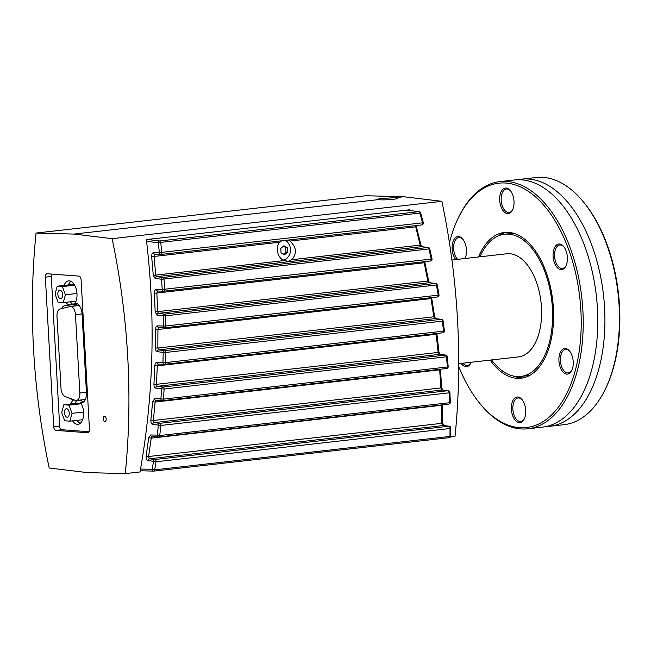 <?xml version="1.0" encoding="UTF-8"?>
<svg xmlns="http://www.w3.org/2000/svg" width="651" height="651" viewBox="0 0 651 651"><rect width="100%" height="100%" fill="white"/><g stroke="black" fill="none" stroke-linecap="round" stroke-linejoin="round"><path stroke-width="0.98" d="M478.933 402.334L479.73 403.327A124.365 68.355 -96.5 0 0 527.863 428.781A124.365 68.355 -96.5 0 0 582.425 303.895A124.365 68.355 -96.5 0 0 506.958 181.483A124.365 68.355 -96.5 0 0 499.887 181.621A124.365 68.355 -96.5 0 0 458.662 217.182L458.109 218.329A122.941 67.566 83.5 0 1 505.851 183.045A122.941 67.566 83.5 0 1 579.764 347.121A122.941 67.566 83.5 0 1 478.933 402.334A122.941 67.566 83.5 0 1 458.703 366.448M449.442 242.75A122.941 67.566 83.5 0 1 458.109 218.329M507.56 213.658A12.882 7.08 -96.5 0 0 512.565 209.964A12.882 7.08 -96.5 0 0 510.384 190.678A12.882 7.08 -96.5 0 0 499.822 196.464A12.882 7.08 -96.5 0 0 507.56 213.658M519.246 422.637A12.882 7.08 -96.5 0 0 524.25 418.943A12.882 7.08 -96.5 0 0 522.069 399.657A12.882 7.08 -96.5 0 0 511.499 405.443A12.882 7.08 -96.5 0 0 519.246 422.637M560.95 269.62A12.882 7.08 -96.5 0 0 565.955 265.925A12.882 7.08 -96.5 0 0 563.774 246.639A12.882 7.08 -96.5 0 0 553.212 252.425A12.882 7.08 -96.5 0 0 560.95 269.62M490.203 360.101A73.368 40.321 -96.5 0 0 520.938 378.239A73.368 40.321 -96.5 0 0 553.13 304.562A73.368 40.321 -96.5 0 0 508.61 232.35A73.368 40.321 -96.5 0 0 504.435 232.431A73.368 40.321 -96.5 0 0 478.526 256.974M465.009 258.504A12.882 7.08 -96.5 0 0 465.017 258.488A12.882 7.08 -96.5 0 0 462.837 239.202A12.882 7.08 -96.5 0 0 453.047 241.554A12.882 7.08 -96.5 0 0 455.773 259.546M566.793 374.113A12.882 7.08 -96.5 0 0 571.798 370.411A12.882 7.08 -96.5 0 0 569.617 351.133A12.882 7.08 -96.5 0 0 559.046 356.919A12.882 7.08 -96.5 0 0 566.793 374.113M461.136 363.396A12.882 7.08 -96.5 0 0 465.856 366.676A12.882 7.08 -96.5 0 0 470.86 362.973A12.882 7.08 -96.5 0 0 471.178 362.257M527.863 428.781L542.421 427.129A124.365 68.355 -96.5 0 0 556.157 422.873A124.365 68.355 -96.5 0 0 596.357 295.88A124.365 68.355 -96.5 0 0 528.807 181.051A124.365 68.355 -96.5 0 0 521.516 179.839A124.365 68.355 -96.5 0 0 514.445 179.969L499.887 181.621M605.34 389.111L605.894 387.963A122.941 67.566 -96.5 0 0 585.07 203.958L584.273 202.966A124.365 68.355 83.5 0 1 605.34 389.111A124.365 68.355 83.5 0 1 564.116 424.672L549.558 426.324A124.365 68.355 -96.5 0 0 604.12 301.437A124.365 68.355 -96.5 0 0 528.653 179.025A124.365 68.355 -96.5 0 0 521.581 179.163A124.365 68.355 -96.5 0 0 518.033 179.733M521.581 179.163L536.139 177.511A124.365 68.355 83.5 0 1 543.211 177.381A124.365 68.355 83.5 0 1 584.273 202.966M545.969 426.56A124.365 68.355 -96.5 0 0 549.558 426.324M457.62 259.342A11.808 6.494 83.5 0 1 453.641 246.469A11.808 6.494 83.5 0 1 458.865 237.534A11.808 6.494 83.5 0 1 463.138 239.592M465.221 258.032A11.808 6.494 83.5 0 1 464.952 258.512M512.776 209.508A11.808 6.494 83.5 0 1 509.066 212.478A11.808 6.494 83.5 0 1 508.398 212.486A11.808 6.494 83.5 0 1 501.229 200.866A11.808 6.494 83.5 0 1 506.413 189.01A11.808 6.494 83.5 0 1 510.685 191.069M524.454 418.487A11.808 6.494 83.5 0 1 520.751 421.457A11.808 6.494 83.5 0 1 520.076 421.466A11.808 6.494 83.5 0 1 512.915 409.845A11.808 6.494 83.5 0 1 518.09 397.989A11.808 6.494 83.5 0 1 522.371 400.048M471.064 362.526A11.808 6.494 83.5 0 1 467.361 365.496A11.808 6.494 83.5 0 1 466.686 365.504A11.808 6.494 83.5 0 1 462.885 363.193M566.167 265.47A11.808 6.494 83.5 0 1 562.456 268.44A11.808 6.494 83.5 0 1 561.789 268.456A11.808 6.494 83.5 0 1 554.619 256.828A11.808 6.494 83.5 0 1 559.803 244.971A11.808 6.494 83.5 0 1 564.075 247.03M572.001 369.963A11.808 6.494 83.5 0 1 568.299 372.933A11.808 6.494 83.5 0 1 567.631 372.942A11.808 6.494 83.5 0 1 560.462 361.321A11.808 6.494 83.5 0 1 565.646 349.457A11.808 6.494 83.5 0 1 569.918 351.524M506.527 232.293A73.368 40.321 -96.5 0 0 497.559 236.248M513.379 376.05A73.368 40.321 -96.5 0 0 523.013 377.905M491.603 359.946A71.577 39.337 -96.5 0 0 520.743 376.457A71.577 39.337 -96.5 0 0 552.146 304.578A71.577 39.337 -96.5 0 0 508.708 234.132A71.577 39.337 -96.5 0 0 504.639 234.205A71.577 39.337 -96.5 0 0 479.925 256.811M458.711 363.665L518.53 356.894A51.893 28.522 -96.5 0 0 541.29 304.79A51.893 28.522 -96.5 0 0 509.806 253.711A51.893 28.522 -96.5 0 0 506.852 253.768L451.908 259.985M408.226 209.931L408.34 210.338M77.607 303.903L75.874 304.334L73.384 306.165M84.833 399.535L85.265 399.706M70.414 301.804A12.524 6.884 -96.5 0 0 72.643 304.237L76.452 303.301M70.926 281.281A12.524 6.884 -96.5 0 0 68.501 284.926M74.426 284.812L71.455 284.593L57.198 286.212L62.358 286.586L65.385 294.789L63.253 302.609L58.094 302.227L55.066 294.032L57.198 286.212M83.792 401.765L79.536 400.137M76.908 400.43A12.524 6.884 -96.5 0 0 75.125 403.482M77.038 420.351A12.524 6.884 -96.5 0 0 80.219 423.37M81.058 403.368L78.087 403.148L63.822 404.759L68.982 405.142L72.009 413.344L69.877 421.164L64.726 420.782L61.699 412.579L63.822 404.759M104.835 421.596A2.685 1.473 83.5 0 1 103.208 418.959A2.685 1.473 83.5 0 1 104.388 416.258A2.685 1.473 83.5 0 1 106.154 418.764A2.685 1.473 83.5 0 1 104.99 421.596A2.685 1.473 83.5 0 1 104.835 421.596M409.805 210.517L409.593 209.777L146.361 239.568C155.744 317.989 153.628 395.45 140.022 471.951L125.252 473.619L87.324 472.602L49.191 468.012A436.634 239.975 83.5 0 1 36.057 233.058L365.838 195.731L403.766 196.748L441.899 201.33A436.634 239.975 83.5 0 1 455.033 436.292L450.557 436.797M378.215 199.637L376.416 199.385L381.193 198.474L396.044 197.619L397.859 198.181C398.42 199.263 383.496 200.37 378.215 199.637L73.986 234.075L112.118 238.665A436.634 239.975 83.5 0 1 125.252 473.619M403.766 196.748L396.044 197.619M36.057 233.058L73.986 234.075M441.899 201.33L112.118 238.665M74.19 399.966L69.95 398.672A10.733 5.9 83.5 0 1 68.469 397.769M64.042 285.431A12.524 6.884 83.5 0 1 68.624 280.85A12.524 6.884 83.5 0 1 76.143 288.849A12.524 6.884 83.5 0 1 75.077 303.097A10.733 5.9 83.5 0 1 82.075 314.221L86.453 392.545A10.733 5.9 83.5 0 1 81.709 402.774A10.733 5.9 83.5 0 1 80.651 402.725L82.726 402.489M61.576 308.639A10.733 5.9 83.5 0 1 64.742 305.596L72.643 304.237M89.049 431.735L61.837 429.725A3.581 1.969 83.5 0 1 59.656 426.023L51.291 276.496A3.581 1.969 83.5 0 1 51.698 274.087M68.184 304.741A12.524 6.884 83.5 0 1 65.954 302.3M80.651 402.725A12.524 6.884 83.5 0 1 83.499 416.054A12.524 6.884 83.5 0 1 78.063 424.297A12.524 6.884 83.5 0 1 72.578 420.855M70.674 403.986A12.524 6.884 83.5 0 1 73.514 400.04M53.707 426.698L45.35 277.171A3.581 1.969 83.5 0 1 46.937 273.762A3.581 1.969 83.5 0 1 47.141 273.754L78.909 276.097A3.581 1.969 83.5 0 1 81.09 279.8L89.456 429.326A3.581 1.969 83.5 0 1 87.869 432.736A3.581 1.969 83.5 0 1 87.665 432.744L55.896 430.401A3.581 1.969 83.5 0 1 53.707 426.698L59.656 426.023M287.498 252.189A13.264 4.638 150.4 0 1 284.357 254.818A13.264 2.661 -158 0 0 280.963 252.93A13.264 7.291 -96.5 0 0 280.711 248.405A13.264 4.638 -29.6 0 0 283.852 245.777A13.264 2.661 22 0 1 287.246 247.665A13.264 7.291 83.5 0 1 287.498 252.189L285.944 252.075L283.372 254.224M283.356 246.249L285.691 247.551L287.246 247.665M285.691 247.551L285.944 252.075M283.047 260.075A10.017 8.325 94.2 0 0 290.452 250.773A10.017 8.325 94.2 0 0 284.503 240.471M146.573 241.334L158.291 242.75L159.349 252.669L161.782 252.352L160.716 242.392L158.291 242.75A1.79 1.481 -83.1 0 1 159.707 240.976L147.264 239.47M161.57 279.238A1.79 1.481 -83.1 0 1 162.986 277.464L156.525 276.675L155.727 275.113L153.278 275.357L155.109 278.449L161.57 279.238L162.189 289.41L164.646 289.231L164.019 279.019L161.57 279.238M288.092 240.073L289.972 241.065C296.522 247.144 297.141 253.361 291.835 259.708L288.36 261.246L284.056 260.587L155.727 275.113L154.108 256.445L151.675 256.754L153.278 275.357M284.056 260.587C277.529 258.105 275.048 247.046 279.743 242.221L154.108 256.445L155.166 254.313M163.214 315.881A1.79 1.481 -83.1 0 1 164.63 314.099L158.405 313.351L157.615 311.642L155.15 311.731L156.989 315.125L163.214 315.881L163.377 326.021L165.85 325.988L165.679 315.8L163.214 315.881M424.004 261.743L427.821 281.053L157.615 311.642L156.858 293.031L154.401 293.194L155.15 311.731M424.81 261.653L424.908 262.573L424.135 262.776L156.858 293.031L157.916 291.046M163.23 352.403A1.79 1.481 -83.1 0 1 164.646 350.629L158.624 349.896L157.835 348.041L155.361 347.984C155.434 350.108 156.045 351.337 157.208 351.67L163.23 352.403L162.945 362.517L165.427 362.623L165.712 352.468L163.23 352.403M430.872 297.719L433.81 316.801L157.835 348.041L157.933 329.496L155.459 329.512L155.361 347.984M431.678 297.629L431.735 298.313L430.962 298.589L157.933 329.496L158.974 327.665M150.723 434.966A1.79 1.489 91.5 0 0 152.163 436.756L158.689 436.935A1.79 1.79 0 0 0 158.934 436.919A1.79 0.985 -96.5 0 1 158.86 436.927A1.79 1.489 -88.5 0 1 157.241 435.137L159.731 435.527L160.911 425.453L158.429 425.103L157.241 435.137L150.723 434.966L148.754 437.741L146.117 456.025C145.914 458.556 146.508 460.078 147.891 460.582L153.546 461.274L152.228 469.314A1.79 0.431 9.6 0 0 154.702 469.843L156.028 461.762L153.546 461.274A1.79 1.481 -83.1 0 1 154.962 459.5L149.307 458.809L148.591 456.514L151.235 438.147L152.22 436.764M161.635 388.81A1.79 1.481 -83.1 0 1 163.051 387.036L157.192 386.328L156.419 384.318L153.937 384.123C153.929 386.385 154.539 387.711 155.776 388.102L161.635 388.81L160.911 398.892L163.393 399.136L164.125 389.021L161.635 388.81M436.08 333.572L438.156 352.427L156.419 384.318L157.347 365.838L154.865 365.707L153.937 384.123M436.894 333.483L436.146 334.28L157.347 365.838L158.38 364.153M158.429 425.103A1.79 1.481 -83.1 0 1 159.845 423.329L154.1 422.629L153.359 420.481L150.869 420.139C150.772 422.532 151.374 423.956 152.684 424.403L158.429 425.103M439.645 369.312L440.849 387.939L153.359 420.481L155.125 402.058L152.643 401.789L150.869 420.139M440.458 369.223L439.685 369.841L155.125 402.058L156.142 400.52M146.117 456.025L148.591 456.514L441.85 423.321L443.258 425.542L448.962 426.218A1.79 1.481 -83.2 0 1 449.247 426.218L443.551 425.542A1.79 1.481 96.8 0 0 443.258 425.542L149.307 458.809A1.79 1.481 -83.1 0 0 147.891 460.582M148.754 437.741L151.235 438.147L441.557 405.288L441.85 423.321A1.79 0.586 179.8 0 0 442.647 422.833L442.346 404.832A1.79 0.521 178.3 0 1 441.557 405.288L441.541 404.93M415.444 225.653L420.172 245.183L421.441 246.688L427.951 247.47A1.79 1.481 -83.2 0 1 428.236 247.47L421.726 246.696A1.79 1.481 96.8 0 0 421.441 246.688L156.525 276.675A1.79 1.481 96.9 0 0 155.109 278.449M428.993 249.024L431.222 259.057L432.004 258.854L429.766 248.845L164.019 279.019A1.79 0.985 -96.5 0 0 162.986 277.464L427.951 247.47A1.79 0.985 83.5 0 1 428.993 249.024M429.546 282.737L428.602 280.817L427.821 281.053L429.131 282.705L435.397 283.454A1.79 1.481 -83.2 0 1 435.682 283.454L429.416 282.705A1.79 1.481 96.8 0 0 429.131 282.705L158.405 313.351A1.79 1.481 96.9 0 0 156.989 315.125M436.455 285.154L438.237 295.155L439.01 294.887L437.228 284.91L165.679 315.8A1.79 0.985 -96.5 0 0 164.63 314.099L435.397 283.454A1.79 0.985 83.5 0 1 436.455 285.154M435.568 318.632L434.583 316.5L433.81 316.801L435.153 318.599L441.223 319.324A1.79 1.481 -83.2 0 1 441.5 319.324L435.438 318.599A1.79 1.481 96.8 0 0 435.153 318.599L158.624 349.896A1.79 1.481 96.9 0 0 157.208 351.67M442.289 321.163A1.79 0.985 83.5 0 0 441.223 319.324L164.646 350.629A1.79 0.985 -96.5 0 1 165.712 352.468L442.289 321.163L443.624 331.131L444.397 330.806L443.071 320.853L442.298 321.171M439.946 354.404L438.937 352.061L438.156 352.427L439.531 354.364L445.439 355.072A1.79 1.481 -83.2 0 1 445.715 355.072L439.816 354.364A1.79 1.481 96.8 0 0 439.531 354.364L157.192 386.328A1.79 1.481 96.9 0 0 155.776 388.102M446.505 357.057L447.392 366.993L448.181 366.594L447.294 356.683L164.125 389.021A1.79 0.985 -96.5 0 0 164.117 388.883A1.79 0.985 -96.5 0 0 163.051 387.036L445.439 355.072A1.79 0.985 83.5 0 1 446.505 356.927A1.79 0.985 83.5 0 1 446.505 357.057M442.664 390.047L441.638 387.5A1.79 0.464 177 0 1 440.849 387.939L442.249 390.014L448.034 390.706A1.79 1.481 -83.2 0 1 448.311 390.706A1.79 1.79 0 0 1 449.898 392.398A1.79 0.472 177.1 0 1 449.1 392.83L449.532 402.725A1.79 0.505 -2.1 0 0 450.321 402.277L449.898 392.398M450.028 428.488L449.996 436.414A1.79 0.61 0.5 0 0 450.801 435.91L450.826 427.992A1.79 0.586 179.9 0 1 450.028 428.488L156.028 461.762A1.79 0.985 -96.5 0 0 156.028 461.347A1.79 0.985 -96.5 0 0 154.962 459.5L448.962 426.218A1.79 0.985 83.5 0 1 450.028 428.073A1.79 0.985 83.5 0 1 450.028 428.488M420.709 212.942L419.919 213.056L422.548 222.829L423.337 222.699L420.709 212.942A1.79 1.79 0 0 0 419.187 211.64L406.737 210.183M406.37 210.143L418.91 211.64A1.79 1.481 -83.2 0 1 419.187 211.64M416.249 225.563L416.396 226.703L415.615 226.841L289.972 241.065M421.856 246.729L420.953 245.012L291.835 259.708M279.743 242.221L281.671 240.797M283.624 260.392A10.733 8.919 94.2 0 0 287.669 257.47M288.686 243.718A10.733 8.919 94.2 0 0 285.358 240.382M59.99 290.134A4.297 2.36 83.5 0 1 62.594 294.366A4.297 2.36 83.5 0 1 60.706 298.679A4.297 2.36 83.5 0 1 60.462 298.679A4.297 2.36 83.5 0 1 57.858 294.455A4.297 2.36 83.5 0 1 59.746 290.143A4.297 2.36 83.5 0 1 59.99 290.134M76.956 293.479L65.385 294.789M74.645 285.195L62.358 286.586M76.012 301.169L63.253 302.609M66.614 408.69A4.297 2.36 83.5 0 1 69.218 412.913A4.297 2.36 83.5 0 1 67.338 417.226A4.297 2.36 83.5 0 1 67.094 417.234A4.297 2.36 83.5 0 1 64.49 413.011A4.297 2.36 83.5 0 1 66.369 408.698A4.297 2.36 83.5 0 1 66.614 408.69M83.588 412.034L72.009 413.344M81.277 403.75L68.982 405.142M82.644 419.716L69.877 421.164M56.979 316.435A7.877 4.329 83.5 0 1 60.152 308.989L69.909 306.58A7.877 4.329 83.5 0 1 70.21 306.523A7.877 4.329 83.5 0 1 75.467 314.669L79.845 392.992A7.877 4.329 83.5 0 1 76.362 400.495A7.877 4.329 83.5 0 1 75.15 400.332L65.043 396.459A7.877 4.329 83.5 0 1 61.007 388.476L56.979 316.435M158.494 364.145A1.79 1.489 -88.5 0 1 156.883 362.355L162.945 362.517A1.79 1.489 -88.5 0 0 164.565 364.3A1.79 0.985 -96.5 0 0 164.638 364.3A1.79 0.985 -96.5 0 0 165.427 362.623L165.403 362.599M443.64 331.107L443.624 331.131A1.79 0.985 83.5 0 1 442.826 332.807A1.79 0.985 83.5 0 1 442.753 332.816L164.711 364.283M69.95 398.672L70.633 398.599M64.742 305.596L75.874 304.334M51.291 276.496L45.35 277.171M61.837 429.725L55.896 430.401M140.234 470.754L153.669 471.112A1.79 1.79 0 0 0 153.921 471.096A1.79 0.985 -96.5 0 1 153.839 471.104A1.79 1.489 -88.5 0 1 152.228 469.314L140.543 469.013M156.256 400.511A1.79 1.489 -88.5 0 1 156.085 400.52L162.351 400.682A1.79 1.79 0 0 0 162.604 400.666A1.79 0.985 -96.5 0 1 162.522 400.674A1.79 1.489 -88.5 0 1 160.911 398.892L154.645 398.721L152.643 401.789M156.883 362.355C155.727 362.517 155.052 363.632 154.865 365.707M159.088 327.648A1.79 1.489 -88.5 0 1 158.917 327.656L164.817 327.811A1.79 1.79 0 0 0 165.069 327.803A1.79 0.985 -96.5 0 1 164.988 327.803A1.79 1.489 -88.5 0 1 163.377 326.021L157.477 325.866C156.24 326.07 155.573 327.282 155.459 329.512M158.03 291.038A1.79 1.489 -88.5 0 1 157.859 291.046L163.629 291.2A1.79 1.79 0 0 0 163.881 291.192A1.79 0.985 -96.5 0 1 163.808 291.192A1.79 1.489 -88.5 0 1 162.189 289.41L156.419 289.256C155.109 289.5 154.433 290.818 154.401 293.194M155.28 254.305A1.79 1.489 -88.5 0 1 155.109 254.313L160.789 254.46A1.79 1.79 0 0 0 161.033 254.451A1.79 0.985 -96.5 0 1 160.96 254.451A1.79 1.489 -88.5 0 1 159.349 252.669L153.66 252.523C152.277 252.816 151.61 254.232 151.675 256.754M160.716 242.392A1.79 0.985 -96.5 0 0 159.707 240.976L418.91 211.64A1.79 0.985 83.5 0 1 419.919 213.056L160.716 242.392M423.337 222.699A1.79 1.79 0 0 1 421.807 224.937L161.033 254.451A1.79 0.985 -96.5 0 0 161.83 252.743A1.79 0.985 -96.5 0 0 161.782 252.352L422.548 222.829A1.79 0.985 83.5 0 1 422.597 223.228A1.79 0.985 83.5 0 1 421.807 224.937A1.79 0.985 83.5 0 1 421.726 224.937L161.114 254.435M155.109 254.313L155.109 254.313A1.79 1.489 -88.5 0 1 153.66 252.523M432.004 258.854A1.79 1.79 0 0 1 430.457 261.018L163.881 291.192A1.79 0.985 -96.5 0 0 164.67 289.483A1.79 0.985 -96.5 0 0 164.646 289.231L431.222 259.057A1.79 0.985 83.5 0 1 431.247 259.31A1.79 0.985 83.5 0 1 430.457 261.018A1.79 0.985 83.5 0 1 430.384 261.018L163.954 291.176M157.859 291.046L157.859 291.046A1.79 1.489 -88.5 0 1 156.419 289.256M439.01 294.887A1.79 1.79 0 0 1 437.448 296.97L165.069 327.803A1.79 0.985 -96.5 0 0 165.859 326.102A1.79 0.985 -96.5 0 0 165.85 325.988L438.237 295.155A1.79 0.985 83.5 0 1 438.245 295.269A1.79 0.985 83.5 0 1 437.448 296.97A1.79 0.985 83.5 0 1 437.374 296.978L165.142 327.787M158.917 327.656L158.917 327.656A1.79 1.489 -88.5 0 1 157.477 325.866M450.801 435.91A1.79 1.79 0 0 1 449.214 437.675L153.921 471.096A1.79 0.985 -96.5 0 0 154.702 469.843L449.996 436.414A1.79 0.985 83.5 0 1 449.214 437.675A1.79 0.985 83.5 0 1 449.133 437.675L153.994 471.088M158.323 364.145L164.386 364.308A1.79 1.79 0 0 0 164.638 364.3L442.826 332.807A1.79 1.79 0 0 0 444.397 330.806M448.181 366.594A1.79 1.79 0 0 1 446.594 368.523L162.604 400.666A1.79 0.985 -96.5 0 0 163.393 399.136L447.392 366.993A1.79 0.985 83.5 0 1 446.594 368.523A1.79 0.985 83.5 0 1 446.521 368.531L162.677 400.658M450.321 402.277A1.79 1.79 0 0 1 448.734 404.116L158.934 436.919A1.79 0.985 -96.5 0 0 159.731 435.527L449.532 402.725A1.79 0.985 83.5 0 1 448.734 404.116A1.79 0.985 83.5 0 1 448.661 404.125L159.007 436.911M160.911 425.453A1.79 0.985 -96.5 0 0 160.911 425.176A1.79 0.985 -96.5 0 0 159.845 423.329L448.034 390.706A1.79 0.985 83.5 0 1 449.1 392.561A1.79 0.985 83.5 0 1 449.1 392.83L160.911 425.453M156.085 400.52L156.085 400.52A1.79 1.489 -88.5 0 1 154.645 398.721M442.81 390.079A1.79 1.481 96.8 0 0 442.249 390.014L154.1 422.629A1.79 1.481 96.9 0 0 152.684 424.403M165.427 362.623L443.624 331.131M82.059 313.92L75.467 314.669M86.437 392.244L79.845 392.992M513.436 233.213L504.639 234.205M529.532 375.464L520.743 376.457M429.766 248.845A1.79 1.79 0 0 0 428.228 247.47M437.228 284.91A1.79 1.79 0 0 0 435.674 283.454M443.071 320.853A1.79 1.79 0 0 0 441.5 319.324M447.294 356.683A1.79 1.79 0 0 0 445.715 355.072M450.826 427.992A1.79 1.79 0 0 0 449.239 426.218M443.681 425.575L442.647 422.833M441.638 387.5L440.467 369.442M448.319 390.706L442.534 390.014M438.937 352.061L436.919 333.939M434.583 316.5L431.735 298.313M428.602 280.817L424.908 262.573M420.953 245.012L416.396 226.703M79.219 305.506L70.21 306.523M85.371 399.478L76.362 400.495"/></g></svg>
